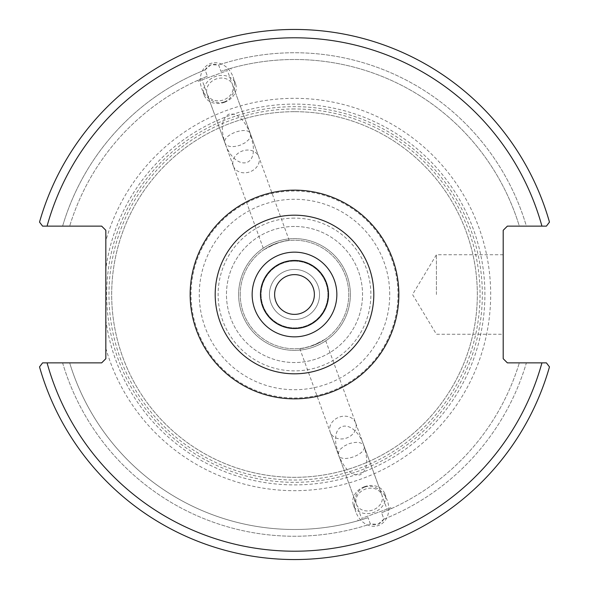 <?xml version="1.0" encoding="UTF-8"?>
<svg xmlns="http://www.w3.org/2000/svg" width="589" height="589" viewBox="0 0 589 589"><rect width="100%" height="100%" fill="white"/><g stroke="black" fill="none" stroke-linecap="round" stroke-linejoin="round"><path stroke-width="0.44" stroke-dasharray="2.94 2.21" d="M215.191 294.5A79.309 79.309 0 0 1 294.5 215.191A79.309 79.309 0 0 1 373.809 294.5A79.309 79.309 0 0 1 294.5 373.809A79.309 79.309 0 0 1 215.191 294.5M294.5 274.621A19.879 19.879 0 0 0 277.286 304.439A19.879 19.879 0 0 0 311.714 304.439A19.879 19.879 0 0 0 294.5 274.621M294.5 269.453A25.047 25.047 0 0 0 272.81 307.024A25.047 25.047 0 0 0 316.19 307.024A25.047 25.047 0 0 0 294.5 269.453A25.047 25.047 0 0 0 272.81 307.024A25.047 25.047 0 0 0 316.19 307.024A25.047 25.047 0 0 0 294.5 269.453M294.5 261.111A33.389 33.389 0 0 0 265.58 311.198A33.389 33.389 0 0 0 323.42 311.198A33.389 33.389 0 0 0 294.5 261.111A33.389 33.389 0 0 0 261.111 294.5A33.389 33.389 0 0 0 294.5 327.889A33.389 33.389 0 0 0 327.889 294.5A33.389 33.389 0 0 0 294.5 261.111M240.238 294.5A54.262 54.262 0 0 1 321.631 247.505A54.262 54.262 0 0 1 321.631 341.495A54.262 54.262 0 0 1 240.238 294.5A54.262 54.262 0 0 0 321.631 341.495A54.262 54.262 0 0 0 321.631 247.505A54.262 54.262 0 0 0 240.238 294.5M275.939 243.507C283.861 241.232 288.293 240.224 289.243 240.496C285.415 240.238 278.082 242.602 267.244 247.579L275.939 243.507L263.813 249.751L225.035 143.223C233.634 168.837 256.833 169.72 252.983 144.283L250.472 133.961L250.354 137.053L248.72 139.696L245.053 142.803L240.165 145.211C232.309 147.618 227.266 146.956 225.035 143.223C220.419 128.13 221.692 118.448 228.863 114.163C237.109 112.838 244.31 119.434 250.472 133.961C247.991 125.236 221.331 134.94 225.035 143.223L201.983 79.876L227.413 70.614L201.983 79.876M313.061 345.493C305.139 347.768 300.707 348.776 299.757 348.504C303.585 348.762 310.918 346.398 321.756 341.421L313.061 345.493L325.187 339.249L363.965 445.777C367.669 454.06 341.009 463.764 338.528 455.039C344.69 469.566 351.891 476.162 360.137 474.837C367.308 470.552 368.581 460.87 363.965 445.777C361.734 442.044 356.691 441.382 348.835 443.789L343.947 446.197L340.28 449.304L338.646 451.947L338.528 455.039L336.017 444.717C332.167 419.28 355.366 420.163 363.965 445.777L387.017 509.124L361.587 518.386L387.017 509.124M210.899 64.812L205.09 69.885L207.402 76.239C194.9 81.503 194.9 81.503 207.402 76.239C194.9 81.503 194.9 81.503 207.402 76.239L205.09 69.885C208.366 64.856 212.872 63.214 218.615 64.967L220.927 71.321C233.885 67.315 233.885 67.315 220.927 71.321C233.885 67.315 233.885 67.315 220.927 71.321L218.615 64.967L210.899 64.812M214.698 75.245L198.221 81.238L214.698 75.245M259.226 161.438A13.532 11.088 -20 0 1 247.137 172.584A13.532 11.088 -20 0 1 233.354 166.069A13.532 11.088 -20 0 1 242.278 151.02A13.532 11.088 -20 0 1 258.785 156.807A13.532 11.088 -20 0 1 259.226 161.438M233.023 89.447A13.532 11.088 -20 0 1 220.934 100.594A13.532 11.088 -20 0 1 207.151 94.071A13.532 11.088 -20 0 1 216.075 79.029A13.532 11.088 -20 0 1 232.581 84.816A13.532 11.088 -20 0 1 233.023 89.447M224.542 102.295A16.698 13.68 -20 0 1 204.177 95.153A16.698 13.68 -20 0 1 215.191 76.592A16.698 13.68 -20 0 1 235.556 83.734A16.698 13.68 -20 0 1 224.542 102.295M224.38 101.853A20.379 16.698 -110 0 0 233.097 76.982A20.379 16.698 -110 0 0 210.435 63.546A20.379 16.698 -110 0 0 201.718 88.409A20.379 16.698 -110 0 0 224.38 101.853M205.09 69.885A241.755 241.755 0 0 0 62.618 226.132L42.592 226.132L39.529 222.105A265.05 265.05 0 0 1 549.471 222.105A265.05 265.05 0 0 0 39.529 222.105A265.05 265.05 0 0 1 549.471 222.105L546.408 226.132L549.471 222.105L546.408 226.132L526.382 226.132A241.755 241.755 0 0 0 218.615 64.967A241.755 241.755 0 0 1 526.382 226.132L546.408 226.132L507.372 226.132L503.197 230.306L503.197 358.694L507.372 362.868L546.408 362.868L549.471 366.895A265.05 265.05 0 0 1 39.529 366.895L42.592 362.868L39.529 366.895A265.05 265.05 0 0 0 549.471 366.895L546.408 362.868L549.471 366.895A265.05 265.05 0 0 1 39.529 366.895L42.592 362.868L101.661 362.868L105.836 358.694L105.836 348.268A196.181 196.181 0 0 0 407.868 454.605A196.181 196.181 0 0 0 407.868 134.395A196.181 196.181 0 0 0 105.836 240.732L105.836 230.306L101.661 226.132L62.618 226.132A241.755 241.755 0 0 1 205.09 69.885M207.402 76.239A234.996 234.996 0 0 0 69.671 226.132A234.996 234.996 0 0 1 207.402 76.239M355.977 499.553A13.532 11.088 -20 0 0 356.419 504.184A13.532 11.088 -20 0 0 372.925 509.971A13.532 11.088 -20 0 0 381.849 494.929A13.532 11.088 -20 0 0 368.066 488.406A13.532 11.088 -20 0 0 355.977 499.553M378.101 524.188L383.91 519.115L381.598 512.761C394.1 507.497 394.1 507.497 381.598 512.761C394.1 507.497 394.1 507.497 381.598 512.761L383.91 519.115C380.634 524.144 376.128 525.786 370.385 524.033L368.073 517.679C355.115 521.685 355.115 521.685 368.073 517.679C355.115 521.685 355.115 521.685 368.073 517.679L370.385 524.033L378.101 524.188M374.302 513.755L390.779 507.762L374.302 513.755M62.618 362.868A241.755 241.755 0 0 0 370.385 524.033A241.755 241.755 0 0 1 62.618 362.868L69.671 362.868A234.996 234.996 0 0 0 368.073 517.679A234.996 234.996 0 0 1 69.671 362.868L62.618 362.868M383.91 519.115A241.755 241.755 0 0 0 526.382 362.868L519.329 362.868L526.382 362.868A241.755 241.755 0 0 1 383.91 519.115M329.774 427.562A13.532 11.088 160 0 1 341.863 416.416A13.532 11.088 160 0 1 355.646 422.931A13.532 11.088 160 0 1 346.722 437.98A13.532 11.088 160 0 1 330.215 432.193A13.532 11.088 160 0 1 329.774 427.562M364.458 486.705A16.698 13.68 160 0 1 384.823 493.847A16.698 13.68 160 0 1 373.809 512.408A16.698 13.68 160 0 1 353.444 505.266A16.698 13.68 160 0 1 364.458 486.705M364.62 487.147A20.379 16.698 70 0 0 355.903 512.018A20.379 16.698 70 0 0 378.565 525.454A20.379 16.698 70 0 0 387.282 500.591A20.379 16.698 70 0 0 364.62 487.147M238.626 294.5A55.874 55.874 0 0 1 322.433 246.114A55.874 55.874 0 0 1 322.433 342.886A55.874 55.874 0 0 1 238.626 294.5A55.874 55.874 0 0 0 322.433 342.886A55.874 55.874 0 0 0 322.433 246.114A55.874 55.874 0 0 0 238.626 294.5M519.329 226.132L526.382 226.132L519.329 226.132A234.996 234.996 0 0 0 220.927 71.321A234.996 234.996 0 0 1 519.329 226.132M541.932 226.132A256.701 256.701 0 0 0 47.068 226.132L42.592 226.132M47.068 362.868A256.701 256.701 0 0 0 541.932 362.868L546.408 362.868M294.5 218.114A76.386 76.386 0 0 0 228.348 332.689A76.386 76.386 0 0 0 360.652 332.689A76.386 76.386 0 0 0 294.5 218.114M294.5 108.965A185.535 185.535 0 0 0 133.821 387.267A185.535 185.535 0 0 0 455.179 387.267A185.535 185.535 0 0 0 294.5 108.965M105.836 348.268L105.836 240.732M436.42 294.5L436.42 254.742L436.42 294.5M503.197 294.5L503.197 334.257L503.197 294.5M381.598 512.761A234.996 234.996 0 0 0 519.329 362.868A234.996 234.996 0 0 1 381.598 512.761M294.5 226.463A68.037 68.037 0 0 0 235.578 328.515A68.037 68.037 0 0 0 353.422 328.515A68.037 68.037 0 0 0 294.5 226.463A68.037 68.037 0 0 0 235.578 328.515A68.037 68.037 0 0 0 353.422 328.515A68.037 68.037 0 0 0 294.5 226.463M294.5 111.682A182.818 182.818 0 0 0 136.169 385.913A182.818 182.818 0 0 0 452.831 385.913A182.818 182.818 0 0 0 294.5 111.682A182.818 182.818 0 0 0 111.682 294.5A182.818 182.818 0 0 0 294.5 477.318A182.818 182.818 0 0 0 477.318 294.5A182.818 182.818 0 0 0 294.5 111.682A182.818 182.818 0 0 0 111.682 294.5A182.818 182.818 0 0 0 294.5 477.318A182.818 182.818 0 0 0 477.318 294.5A182.818 182.818 0 0 0 294.5 111.682M105.836 320.107A190.394 190.394 0 0 0 397.015 454.944A190.394 190.394 0 0 0 397.015 134.056A190.394 190.394 0 0 0 105.836 268.893M397.987 294.5A103.487 103.487 0 0 1 294.5 397.987A103.487 103.487 0 0 1 191.013 294.5A103.487 103.487 0 0 1 294.5 191.013A103.487 103.487 0 0 1 397.987 294.5M389.727 294.5A95.227 95.227 0 0 0 246.887 212.033A95.227 95.227 0 0 0 246.887 376.967A95.227 95.227 0 0 0 389.727 294.5M482.332 294.5A187.832 187.832 0 0 0 200.584 131.833A187.832 187.832 0 0 0 200.584 457.167A187.832 187.832 0 0 0 482.332 294.5M289.243 240.496L227.413 70.614M231.168 69.244L230.822 68.295M198.221 81.238L197.875 80.288M258.785 156.807L232.581 84.816M233.354 166.069L207.151 94.071M235.556 83.734L233.097 76.982M204.177 95.153L201.718 88.409M299.757 348.504L361.587 518.386M330.215 432.193L356.419 504.184M355.646 422.931L381.849 494.929M357.832 519.756L358.178 520.705M390.779 507.762L391.125 508.712M353.444 505.266L355.903 512.018M384.823 493.847L387.282 500.591M503.197 254.742L436.42 254.742L412.528 294.5L436.42 334.257L503.197 334.257"/><path stroke-width="0.88" d="M294.5 215.191A79.309 79.309 0 0 0 225.815 334.154A79.309 79.309 0 0 0 363.185 334.154A79.309 79.309 0 0 0 294.5 215.191M294.5 274.621A19.879 19.879 0 0 1 311.714 304.439A19.879 19.879 0 0 1 277.286 304.439A19.879 19.879 0 0 1 294.5 274.621M546.408 362.868L507.372 362.868L503.197 358.694L503.197 230.306L507.372 226.132L546.408 226.132L549.471 222.105A265.05 265.05 0 0 0 39.529 222.105L42.592 226.132L101.661 226.132L105.836 230.306L105.836 358.694L101.661 362.868L42.592 362.868L39.529 366.895A265.05 265.05 0 0 0 549.471 366.895L546.408 362.868L541.932 362.868A256.701 256.701 0 0 1 47.068 362.868M42.592 226.132L47.068 226.132A256.701 256.701 0 0 1 541.932 226.132M328.522 294.5A34.022 34.022 0 0 1 277.485 323.965A34.022 34.022 0 0 1 277.485 265.035A34.022 34.022 0 0 1 328.522 294.5M336.849 294.5A42.349 42.349 0 0 0 294.5 252.151A42.349 42.349 0 0 0 252.151 294.5A42.349 42.349 0 0 0 294.5 336.849A42.349 42.349 0 0 0 336.849 294.5M190.151 294.5A104.349 104.349 0 0 0 346.678 384.867A104.349 104.349 0 0 0 346.678 204.133A104.349 104.349 0 0 0 190.151 294.5"/></g></svg>
